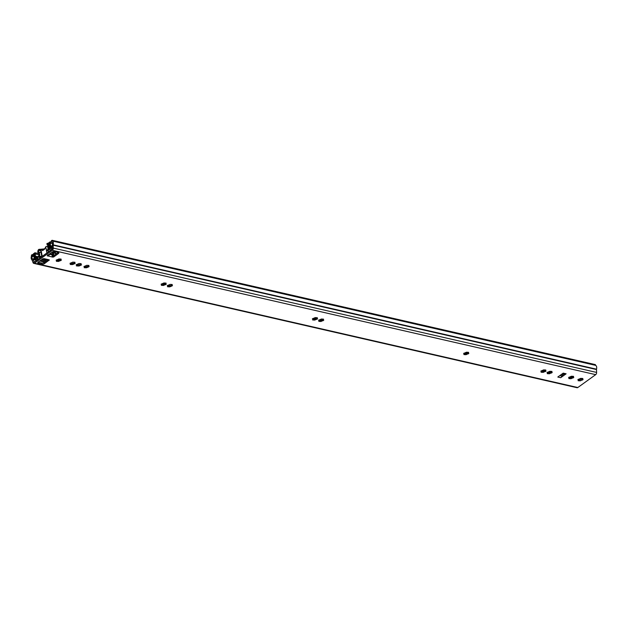 <?xml version="1.0" encoding="UTF-8"?>
<svg xmlns="http://www.w3.org/2000/svg" width="628" height="628" viewBox="0 0 628 628"><rect width="100%" height="100%" fill="white"/><g stroke="black" fill="none" stroke-linecap="round" stroke-linejoin="round"><path stroke-width="0.94" d="M80.761 264.137L79.458 264.757L79.67 265.809L78.555 266.013L76.396 265.887L77.063 265.212L76.145 264.828L78.971 263.54L81.138 263.674L80.674 264.49L81.585 264.875L79.638 265.723M79.45 264.773L76.914 264.89M74.583 262.724L73.288 263.344L73.46 264.262M75.211 263.32L72.385 264.6L70.218 264.474L70.886 263.799L69.975 263.415L72.801 262.127L74.96 262.261L74.497 263.077L75.211 263.32M73.272 263.36L70.744 263.477M88.54 265.919L87.245 266.539L87.418 267.457M89.16 266.507L86.334 267.795L84.168 267.669L84.843 266.994L83.924 266.61L86.75 265.322L88.917 265.456L88.454 266.272L89.16 266.507M87.229 266.547L84.694 266.672M60.728 259.552L56.889 260.306M61.356 260.149L58.53 261.429L56.363 261.303L57.03 260.628L56.12 260.243L58.946 258.956L61.104 259.089L60.641 259.906L61.356 260.149M170.738 286.525L170.557 285.607L171.86 284.986M172.488 285.583L169.662 286.87L167.495 286.737L168.163 286.062L167.252 285.677L170.078 284.398L172.237 284.523L171.774 285.348L172.488 285.583M168.021 285.74L170.557 285.622L170.738 286.572M165.69 283.573L161.843 284.327M166.31 284.17L163.484 285.457L161.325 285.324L161.993 284.649L161.082 284.264L163.9 282.977L166.067 283.11L165.604 283.935L166.31 284.17M323.153 319.613L319.314 320.366M323.773 320.202L320.955 321.489L318.789 321.363L319.456 320.688L318.545 320.304L321.363 319.016L323.53 319.15L323.067 319.966L323.773 320.202M316.975 318.2L313.137 318.953M317.603 318.789L314.777 320.076L312.611 319.95L313.286 319.275L312.367 318.891L315.193 317.603L317.36 317.737L316.897 318.553L317.603 318.789M468.221 352.81L464.382 353.564M468.841 353.407L466.023 354.694L463.856 354.561L464.524 353.894L463.613 353.509L466.431 352.222L468.598 352.347L468.135 353.171L468.841 353.407M551.596 371.894L547.757 372.647M552.216 372.49L549.398 373.778L547.231 373.644L547.899 372.969L546.988 372.585L549.806 371.305L551.973 371.431L551.51 372.255L552.216 372.49M545.418 370.481L541.579 371.234M546.046 371.077L543.22 372.365L541.053 372.231L541.721 371.556L540.81 371.172L543.636 369.892L545.803 370.018L545.34 370.842L546.046 371.077M573.183 376.831L569.337 377.585M573.804 377.428L570.978 378.715L568.819 378.582L569.486 377.915L568.568 377.53L571.394 376.243L573.56 376.368L573.097 377.192L573.804 377.428M582.47 378.959L578.624 379.712M583.09 379.555L580.264 380.843L578.105 380.709L578.773 380.042L577.854 379.65L580.68 378.37L582.847 378.496L582.384 379.32L583.09 379.555M33.747 263.368A1.908 1.177 -77.1 0 1 33.056 262.645L32.083 260.016A3.171 1.963 -77.1 0 1 31.533 255.879L31.4 255.172L32.185 254.607L32.318 255.313A1.272 0.785 102.9 0 1 32.201 256.365A1.908 1.177 -77.1 0 0 32.53 258.854A1.908 1.177 102.9 0 1 32.97 259.474L34.273 262.072L52.163 249.19L52.297 245.548A1.908 1.177 102.9 0 1 52.43 244.52A1.908 1.177 -77.1 0 0 51.865 242.204A1.272 0.785 102.9 0 1 51.418 241.552L51.292 240.846L52.077 240.281L595.399 364.632L595.532 365.339A3.171 1.963 -77.1 0 1 596.482 369.186L596.6 372.428A1.908 1.177 -77.1 0 1 595.689 374.649L577.807 387.531A1.908 1.177 -77.1 0 1 577.069 387.719L33.747 263.368A1.908 1.177 -77.1 0 0 34.485 263.187L52.367 250.297A1.908 1.177 -77.1 0 0 53.278 248.084L53.152 244.841A3.171 1.963 -77.1 0 0 52.21 240.987L52.077 240.281M58.278 252.393A1.908 0.864 -10.6 0 1 58.223 252.44L53.49 255.847L52.454 255.989M48.081 259.741L44.258 262.496A1.908 0.864 -10.6 0 1 41.613 263.014L38.214 262.237A1.908 0.864 -10.6 0 1 38.088 262.198M564.289 373.856L561.895 375.583L562.382 373.888A1.272 0.785 102.9 0 1 562.452 373.676M169.246 285.811L169.646 286.768M562.704 373.487L565.137 374.045A2.536 1.57 -77.1 0 0 566.118 373.801L560.702 377.703A2.536 1.57 -77.1 0 0 561.77 376.031L561.895 375.583M566.118 373.801L563.206 373.134L557.79 377.036L560.702 377.703M44.133 258.948L49.337 259.968L44.47 263.611A1.908 0.864 -10.6 0 1 41.825 264.129L38.418 263.344A1.908 0.864 -10.6 0 1 37.735 262.842A1.908 0.864 -10.6 0 1 38.143 262.159L42.877 258.752L44.125 258.665M52.564 255.07A1.523 0.942 102.9 0 1 52.399 256.138L52.328 257.025L47.241 255.737L52.108 252.103A1.908 0.864 -10.6 0 1 54.754 251.585L58.153 252.362A1.908 0.864 -10.6 0 1 58.844 252.864A1.908 0.864 -10.6 0 1 58.428 253.547L53.694 256.962L52.328 257.025L52.124 255.91M32.185 254.607L33.103 254.819M52.21 240.987L595.532 365.339M48.325 254.889L49 255.361L47.956 256.02L47.744 254.905L48.348 254.811M52.399 256.138L52.328 257.025M49 255.361A1.523 0.942 -77.1 0 0 49.165 254.293M580.248 380.741L579.848 379.767M570.962 378.613L570.562 377.648M543.204 372.263L542.796 371.289M549.382 373.676L548.974 372.702M466.007 354.592L465.599 353.635M314.761 319.974L314.361 319.024M320.939 321.387L320.531 320.437M163.468 285.355L163.068 284.398M58.514 261.327L58.106 260.377M86.319 267.693L85.918 266.743M72.369 264.498L71.961 263.548M78.539 265.911L78.139 264.961M52.352 251.954L52.846 254.583A4.953 2.237 -10.6 0 1 53.584 254.889A1.586 0.714 -10.6 0 1 53.827 255.188A1.586 0.714 -10.6 0 1 53.482 255.753L53.152 255.996M39.705 254.591L39.336 252.637L39.705 254.591A3.046 1.884 -77.1 0 1 39.36 256.051L41.833 256.616L40.734 250.745A1.586 0.714 -10.6 0 1 41.071 250.172L41.762 249.709L42.673 250.596M47.045 259.615A1.586 0.714 -10.6 0 1 47.029 259.615A4.953 2.237 -10.6 0 1 46.001 259.513L45.593 259.529A2.159 0.973 -10.6 0 1 43.308 259.003L43.12 258.854A4.953 2.237 -10.6 0 1 42.853 258.767M43.489 255.431L45.648 253.877M42.516 250.556L44.643 249.183L45.758 246.796A1.586 0.714 -10.6 0 1 47.532 246.317A4.953 2.237 -10.6 0 1 47.681 246.317M52.846 254.583L52.21 252.04M50.279 253.422L50.366 253.916A2.159 0.973 -10.6 0 1 52.658 254.442M50.366 253.916L49.918 253.681M50.695 254.473L51.315 254.615L50.695 254.473A1.272 0.573 -10.6 0 1 49.887 254.458L49.086 254.277M52.571 255.258L51.755 254.889A1.272 0.573 -10.6 0 1 51.315 254.615M39.336 252.637A3.046 1.884 -77.1 0 0 38.842 252.087A0.95 0.589 102.9 0 1 38.928 250.454L38.74 249.442A2.096 1.295 102.9 0 0 37.837 251.388A2.096 1.295 102.9 0 0 38.434 253.131A1.908 1.177 -77.1 0 1 38.763 255.612L39.36 256.051M48.387 249.065A3.046 1.884 -77.1 0 1 48.018 248.609L47.65 246.647A3.046 1.884 -77.1 0 1 47.846 245.595A0.95 0.589 102.9 0 0 47.241 244.465L47.053 243.46A2.096 1.295 102.9 0 1 47.767 243.319A2.096 1.295 102.9 0 1 48.317 243.703M48.623 244.528A2.096 1.295 102.9 0 1 48.505 245.886A1.908 1.177 -77.1 0 0 49.07 248.186L49.11 248.193M44.839 248.382A1.013 0.455 -10.6 0 1 43.67 248.971L38.74 249.442M47.704 246.184A1.013 0.455 -10.6 0 1 47.665 246.192L47.249 246.317M47.053 243.46L47.116 244.598M48.929 248.672L49.07 248.186M579.212 379.602L579.95 379.775M41.103 250.148L38.928 250.454M47.241 244.465L47.877 245.493M43.513 249.999L43.12 250.023M581.387 378.802L581.395 379.453M572.524 377.122L572.516 376.619M52.383 251.938L55.343 252.613L55.185 253.194A1.146 0.707 102.9 0 1 54.738 253.304A1.146 0.707 102.9 0 1 54.518 253.186L53.278 252.26M40.482 257.598L38.489 257.142L36.683 258.438A1.272 0.785 -77.1 0 1 36.196 258.563A1.272 0.785 -77.1 0 1 35.686 257.896L35.435 257.088A2.857 1.766 -77.1 0 1 34.909 253.72L33.716 254.583A2.857 1.766 -77.1 0 1 34.501 258.501L35.647 257.692L35.78 258.524L38.371 259.121M41.409 259.811L46.394 260.958M35.78 258.524L34.658 259.333A0.95 0.589 102.9 0 1 34.006 258.116A1.908 1.177 -77.1 0 0 33.48 255.51A0.95 0.589 102.9 0 1 33.559 253.751L34.752 252.888A0.95 0.589 102.9 0 1 35.451 253.987A1.908 1.177 -77.1 0 0 35.796 256.232A1.586 0.981 102.9 0 1 36.181 256.946L36.526 257.606L38.332 256.31L38.489 257.142M49.84 248.398L49.691 247.558L50.805 246.749A2.857 1.766 -77.1 0 1 50.122 242.769L48.921 243.625A2.857 1.766 -77.1 0 1 49.636 246.867L49.706 247.801A1.272 0.785 -77.1 0 1 49.125 249.481L47.32 250.776L47.163 249.944L48.968 248.649L49.015 247.699A1.586 0.981 102.9 0 1 49.07 246.671A1.908 1.177 -77.1 0 0 48.599 244.512A0.95 0.589 102.9 0 1 48.764 242.793L49.965 241.929A0.95 0.589 102.9 0 1 50.601 243.177A1.908 1.177 -77.1 0 0 51.056 245.838A0.95 0.589 102.9 0 1 50.962 247.589L49.84 248.398L52.344 248.971M41.322 256.993L38.332 256.31M33.716 254.583L34.697 254.811M48.921 243.625L49.793 243.829M47.32 250.776L49.322 251.239M572.453 377.106A1.272 0.785 -77.1 0 0 572.5 376.784L573.026 376.902M579.424 379.186A0.95 0.589 102.9 0 1 579.095 379.72M80.737 265.244L80.549 264.231M77.33 265.911L77.142 264.898M76.545 265L76.459 264.529M81.051 264.113L80.965 263.65M74.567 263.831L74.371 262.818M71.16 264.498L70.964 263.485M70.367 263.587L70.281 263.116M74.873 262.7L74.787 262.237M88.517 267.026L88.328 266.013M85.11 267.693L84.921 266.68M84.325 266.774L84.238 266.311M88.831 265.895L88.744 265.432M60.712 260.659L60.516 259.647M57.305 261.334L57.109 260.314M56.512 260.416L56.426 259.945M61.018 259.529L60.932 259.066M171.844 286.093L171.656 285.081M168.437 286.768L168.249 285.748M167.652 285.85L167.558 285.379M172.158 284.963L172.072 284.5M165.666 284.68L165.478 283.668M162.26 285.355L162.071 284.335M161.475 284.437L161.388 283.966M165.98 283.55L165.894 283.087M323.137 320.72L322.941 319.707M319.731 321.387L319.534 320.374M318.938 320.476L318.851 320.005M323.444 319.589L323.357 319.126M316.959 319.307L316.771 318.294M313.553 319.974L313.364 318.961M312.768 319.063L312.681 318.592M317.273 318.176L317.187 317.713M468.198 353.925L468.009 352.905M464.799 354.592L464.602 353.58M464.006 353.674L463.919 353.203M468.512 352.787L468.425 352.332M551.572 373.001L551.384 371.988M548.173 373.676L547.977 372.655M547.38 372.757L547.294 372.286M551.886 371.87L551.8 371.415M545.402 371.588L545.214 370.575M541.995 372.263L541.807 371.242M541.21 371.344L541.124 370.873M545.716 370.457L545.63 369.994M573.16 377.946L572.971 376.926M569.753 378.613L569.565 377.593M568.968 377.695L568.882 377.224M573.474 376.808L573.388 376.353M582.446 380.066L582.258 379.053M579.04 380.741L578.851 379.72M578.255 379.822L578.168 379.351M582.76 378.935L582.674 378.48M48.623 259.694L44.243 258.689M52.367 250.297L595.689 374.649M34.485 263.187L577.807 387.531M32.232 260.228L32.97 259.474L36.699 260.322M33.056 262.645L34.352 262.017M596.6 372.428L53.278 248.084L52.462 248.445M596.435 369.531L53.113 245.187L52.297 245.548M32.318 255.313L33.747 255.635M32.201 256.365L34.242 256.836M32.53 258.854L33.998 259.191M39.729 261.02L44.721 262.159M53.152 244.841L596.482 369.186M38.418 263.344L38.214 262.237M41.825 264.129L41.613 263.014M44.47 263.611L44.258 262.496M49.196 260.196L49.125 259.804M52.815 257.135L52.603 256.02M53.694 256.962L53.49 255.847M58.428 253.547L58.223 252.44M47.469 255.91L47.39 255.502M79.638 265.675L79.466 264.757M561.77 376.031L559.799 375.583M43.371 250.093L41.809 249.74M53.058 252.095L53.584 254.889M46.912 252.966L45.758 246.796M41.071 250.172L42.225 256.342M48.552 251.789L48.411 251.027M48.089 249.285L47.932 248.445M47.642 246.89L47.532 246.317M48.018 248.609L47.65 246.647M48.505 245.886L49.18 246.035M38.842 252.087L41.079 252.597M39.03 250.384L40.734 250.768M47.163 244.528L47.806 244.677M43.819 249.771L43.67 248.971M39.525 250.25L39.336 249.253M57.329 259.874L59.291 260.322M71.184 263.046L73.146 263.493M77.354 264.459L79.324 264.906M85.133 266.241L87.104 266.688M162.283 283.895L164.253 284.343M168.461 285.308L170.423 285.756M313.576 318.522L315.546 318.969M319.754 319.935L321.717 320.382M464.822 353.132L466.785 353.588M542.019 370.803L543.989 371.25M548.197 372.216L550.159 372.663M569.777 377.153L571.747 377.609M55.437 253.013L55.366 252.621M34.658 259.333L37.256 259.929M40.286 260.62L45.271 261.758M35.451 253.987L38.967 254.795M35.796 256.232L37.798 256.687M36.181 256.946L37.138 257.166M51.056 245.838L52.328 246.129M50.962 247.589L52.43 247.927M50.601 243.177L52.564 243.625M36.683 258.438L38.677 258.901M41.715 259.592L46.7 260.738M49.636 246.867L50.405 247.04M49.125 249.481L51.119 249.936M55.185 253.194L56.693 253.539M582.384 379.32L582.235 378.558M578.773 380.042L578.624 379.281M580.264 380.772L580.076 379.791M573.097 377.192L572.956 376.431M569.486 377.915L569.345 377.153M570.978 378.645L570.789 377.664M545.34 370.842L545.19 370.08M541.721 371.556L541.579 370.803M543.22 372.294L543.032 371.313M551.51 372.255L551.368 371.493M547.899 372.969L547.757 372.216M549.39 373.707L549.21 372.726M468.135 353.171L467.993 352.41M464.524 353.894L464.382 353.132M466.015 354.624L465.835 353.643M316.897 318.553L316.748 317.792M313.286 319.275L313.137 318.522M314.777 320.013L314.589 319.032M323.067 319.966L322.925 319.205M319.456 320.688L319.314 319.935M320.947 321.426L320.767 320.445M165.604 283.935L165.462 283.173M161.993 284.649L161.851 283.895M163.484 285.387L163.304 284.406M171.774 285.348L171.632 284.586M168.163 286.062L168.021 285.308M169.654 286.8L169.474 285.819M60.641 259.906L60.5 259.144M57.03 260.628L56.889 259.874M58.522 261.366L58.341 260.385M88.454 266.272L88.305 265.511M84.843 266.994L84.694 266.233M86.334 267.732L86.146 266.751M87.418 267.504L87.237 266.539M74.497 263.077L74.355 262.316M70.886 263.799L70.744 263.046M72.377 264.537L72.196 263.556M73.46 264.31L73.28 263.344M80.674 264.49L80.533 263.729M77.063 265.212L76.922 264.459M78.555 265.95L78.367 264.969M53.827 255.188L53.254 252.134M41.762 249.709L43.395 250.077M47.767 243.319L48.356 243.452M47.1 244.685L46.912 243.68M34.289 259.427L37.068 260.063M40.098 260.753L45.09 261.9M35.121 252.794L38.826 253.641M50.334 241.835L51.786 242.173M36.196 258.563L38.434 259.081M41.464 259.772L46.448 260.91M54.738 253.304L56.465 253.704"/></g></svg>
